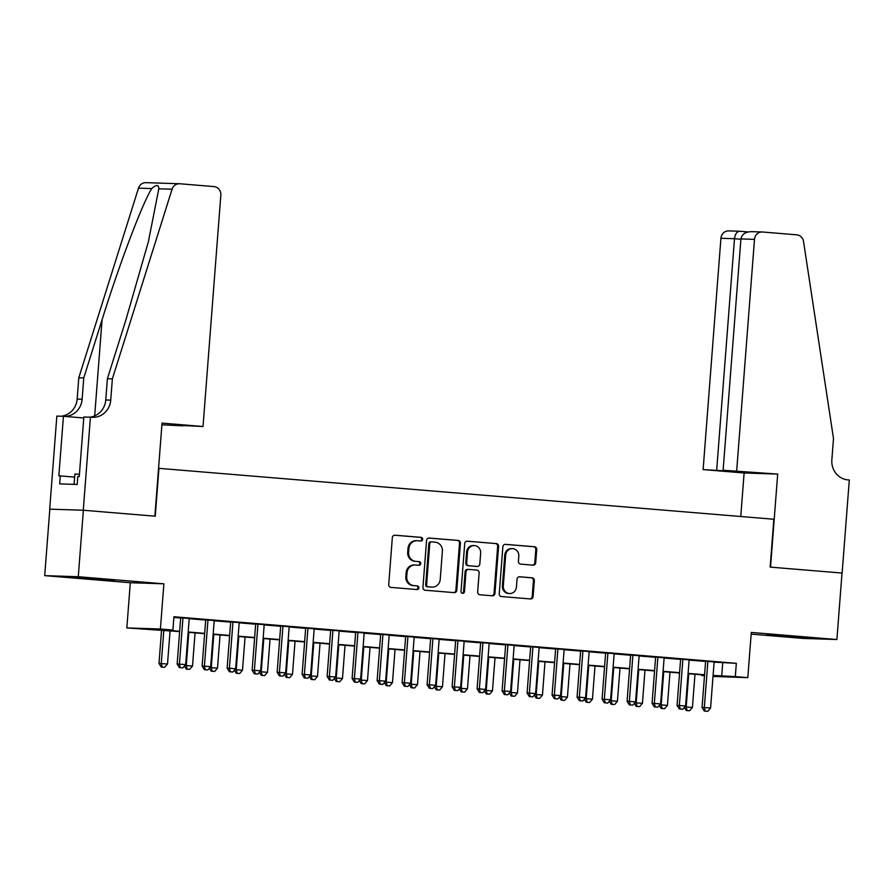 <?xml version="1.0" encoding="UTF-8"?>
<svg xmlns="http://www.w3.org/2000/svg" width="894" height="894" viewBox="0 0 894 894"><rect width="100%" height="100%" fill="white"/><g stroke="black" fill="none" stroke-linecap="round" stroke-linejoin="round"><path stroke-width="1.34" d="M422.627 539.328A1.833 1.721 91.9 0 0 421.052 537.361L394.992 535.204A2.615 2.458 91.9 0 0 392.332 537.607L388.722 584.587A2.615 2.458 91.9 0 0 390.969 587.403L417.04 589.559A1.833 1.721 91.9 0 0 418.895 587.872A1.833 1.721 91.9 0 0 417.319 585.905L413.944 585.626A8.381 7.878 91.9 0 1 406.736 576.619L407.038 572.708A8.381 7.878 91.9 0 1 415.531 565.008L418.906 565.287A1.833 1.721 91.9 0 0 420.761 563.6A1.833 1.721 91.9 0 0 419.185 561.633L415.811 561.354A8.381 7.878 91.9 0 1 408.603 552.358L408.904 548.435A8.381 7.878 91.9 0 1 417.397 540.736L420.772 541.015A1.833 1.721 91.9 0 0 422.627 539.328M420.247 540.971A1.833 1.721 91.9 0 0 420.146 537.328L394.522 535.215M416.515 589.515A1.833 1.721 91.9 0 0 416.414 585.872L413.944 585.626M418.381 565.243A1.833 1.721 91.9 0 0 418.28 561.6L415.811 561.354M794.699 636.517L766.873 634.695L799.515 637.478L808.366 637.88L794.699 636.517M101.056 579.1L73.241 577.278L105.872 580.061L114.723 580.463L101.056 579.1M533.059 565.153A2.615 2.458 91.9 0 0 535.707 562.739L536.724 549.564A2.615 2.458 91.9 0 0 534.467 546.748L505.512 544.357A2.615 2.458 91.9 0 0 502.864 546.759L499.243 593.739A2.615 2.458 91.9 0 0 501.5 596.555L530.455 598.946A2.615 2.458 91.9 0 0 533.103 596.544L534.333 580.619A2.615 2.458 91.9 0 0 532.075 577.803L519.693 576.786A2.615 2.458 91.9 0 0 517.034 579.189L516.43 587.079A7.007 6.582 91.9 0 1 509.636 593.538A7.007 6.582 91.9 0 1 503.3 585.995L505.68 555.073A7.007 6.582 91.9 0 1 512.474 548.614A7.007 6.582 91.9 0 1 518.811 556.157L518.408 561.309A2.615 2.458 91.9 0 0 520.666 564.125L533.059 565.153M714.105 662.152L736.332 663.314L735.315 676.602L747.809 677.641L713.01 676.445M90.417 417.185L83.265 510.239L154.874 516.173L162.037 423.108L203.027 426.505L220.829 195.183A8.001 7.521 91.9 0 0 213.945 186.589L179.828 183.762A8.001 7.521 91.9 0 0 172.073 189.226L112.365 378.866L110.722 400.132A18.673 17.556 -88.1 0 1 92.618 417.342A18.673 17.556 -88.1 0 1 91.791 417.297L83.846 416.973L79.264 476.524L77.812 476.48L77.197 484.459L59.686 483.889L60.3 475.91L58.848 475.865L63.429 416.302L56.847 416.09L49.695 509.155L83.388 510.25L155.254 516.207L158.931 468.344L773.835 519.246L770.147 567.109L842.014 573.054L836.896 639.523L751.284 632.438L747.809 677.641M83.388 510.25L78.27 576.731L44.7 575.635L130.312 582.72L126.836 627.923L160.406 629.007L172.9 630.046L159.288 629.599L179.66 631.287M130.312 582.72L163.881 583.816L78.27 576.731M163.881 583.816L160.406 629.007M736.332 663.314L173.928 616.748L172.9 630.046M460.421 543.25A2.615 2.458 91.9 0 0 458.164 540.434L429.209 538.043A2.615 2.458 91.9 0 0 426.561 540.445L422.94 587.425A2.615 2.458 91.9 0 0 425.198 590.23L454.152 592.633A2.615 2.458 91.9 0 0 456.8 590.219L460.421 543.25L459.505 543.217A2.615 2.458 91.9 0 0 457.259 540.401L428.751 538.043M467.361 541.194L496.315 543.597A2.615 2.458 91.9 0 1 498.573 546.402L494.952 593.381A2.615 2.458 91.9 0 1 492.303 595.784L479.91 594.767A2.615 2.458 91.9 0 1 477.653 591.951L479.128 572.898A2.615 2.458 91.9 0 0 476.871 570.081L468.646 569.4A2.615 2.458 91.9 0 0 465.998 571.814L464.467 591.649A1.833 1.721 91.9 0 1 462.69 593.337A1.833 1.721 91.9 0 1 461.036 591.359L464.712 543.608A2.615 2.458 91.9 0 1 467.361 541.194L467.137 541.183M751.161 634.114L803.326 638.439L836.896 639.523M49.818 509.167L44.7 575.635M189.215 618.458L180.7 617.754M214.202 620.537L205.698 619.833M239.201 622.604L230.697 621.9M264.199 624.671L255.684 623.967M289.198 626.739L280.682 626.035M314.185 628.806L305.681 628.102M339.184 630.873L330.679 630.169M364.182 632.952L355.678 632.248M389.181 635.019L380.665 634.315M414.179 637.087L405.664 636.383M439.166 639.154L430.662 638.45M464.165 641.221L455.661 640.517M489.163 643.289L480.648 642.585M514.162 645.367L505.646 644.663M539.149 647.435L530.645 646.731M564.148 649.502L555.643 648.798M589.146 651.57L580.642 650.866M614.144 653.637L605.629 652.933M639.143 655.704L630.628 655M664.13 657.783L655.626 657.068M689.129 659.85L680.625 659.146M173.872 617.43L180.689 618M189.193 618.704L205.676 620.067M214.191 620.771L230.674 622.135M239.179 622.839L255.673 624.202M264.177 624.906L280.671 626.269M289.175 626.973L305.659 628.348M314.174 629.052L330.657 630.415M339.172 631.119L355.656 632.483M364.16 633.187L380.654 634.55M389.158 635.254L405.652 636.617M414.157 637.321L430.64 638.685M439.155 639.389L455.638 640.752M464.142 641.467L480.637 642.831M489.141 643.535L505.635 644.898M514.139 645.602L530.623 646.965M539.138 647.669L555.621 649.033M564.136 649.737L580.619 651.1M589.124 651.804L605.618 653.168M614.122 653.872L630.616 655.246M639.121 655.95L655.604 657.313M664.119 658.018L680.602 659.381M689.106 660.085L705.601 661.448M714.127 661.918L705.623 661.214M704.494 675.741L701.745 675.518L704.506 675.607M701.79 674.836L701.745 675.518M179.638 631.611L126.836 627.923M713.088 675.451L735.315 676.602M188.165 631.991L204.659 633.365M213.163 634.069L229.657 635.433M238.162 636.137L254.645 637.5M263.16 638.204L279.643 639.568M288.147 640.272L304.642 641.635M313.146 642.339L329.64 643.702M338.144 644.406L354.627 645.77M363.143 646.485L379.626 647.848M388.141 648.552L404.624 649.916M413.129 650.62L429.623 651.983M438.127 652.687L454.621 654.05M463.126 654.754L479.609 656.118M488.124 656.822L504.607 658.185M513.111 658.889L529.606 660.264M538.11 660.968L554.604 662.331M563.108 663.035L579.591 664.398M588.107 665.102L604.59 666.466M613.105 667.17L629.588 668.533M638.092 669.237L654.587 670.601M663.091 671.305L679.585 672.679M688.089 673.383L704.573 674.746M713.054 675.875L715.356 675.953L713.066 675.763M704.55 675.059L688.067 673.696M679.552 672.992L663.069 671.629M654.564 670.925L638.07 669.561M629.566 668.857L613.072 667.494M604.567 666.79L588.084 665.415M579.569 664.711L563.086 663.348M554.571 662.644L538.087 661.281M529.583 660.577L513.089 659.213M504.585 658.509L488.102 657.146M479.586 656.442L463.103 655.078M454.588 654.374L438.105 653M429.601 652.296L413.106 650.933M404.602 650.229L388.108 648.865M379.604 648.161L363.12 646.798M354.605 646.094L338.122 644.73M329.607 644.026L313.123 642.663M304.619 641.959L288.125 640.585M279.621 639.88L263.138 638.517M254.622 637.813L238.139 636.45M229.624 635.746L213.141 634.382M204.637 633.678L188.142 632.315M722.721 662.867L721.704 676.166M417.029 540.714L416.123 540.691A8.381 7.878 91.9 0 0 407.999 548.413L408.904 548.435M414.905 561.32A8.381 7.878 91.9 0 1 407.698 552.324L407.999 548.413M415.162 564.986L414.257 564.952A8.381 7.878 91.9 0 0 406.133 572.685L407.038 572.708M413.039 585.592A8.381 7.878 91.9 0 1 405.831 576.596L406.133 572.685M453.705 592.588A2.615 2.458 91.9 0 0 455.895 590.196L459.505 543.217M431.634 541.909A1.833 1.721 91.9 0 0 429.768 543.597L426.594 584.832A1.833 1.721 91.9 0 0 428.181 586.799L431.735 587.101A8.381 7.878 91.9 0 0 440.228 579.401L442.396 551.207A8.381 7.878 91.9 0 0 435.188 542.211L431.634 541.909M431.467 541.909L430.718 541.887A1.833 1.721 91.9 0 0 428.863 543.574L429.768 543.597M432.104 587.123L431.199 587.09A8.381 7.878 91.9 0 1 430.83 587.067L427.265 586.777A1.833 1.721 91.9 0 1 425.689 584.81L428.863 543.574M466.903 541.205L496.315 543.597M491.856 595.75A2.615 2.458 91.9 0 0 494.047 593.348L497.667 546.379A2.615 2.458 91.9 0 0 495.41 543.563M468.422 569.4L467.741 569.377A2.615 2.458 91.9 0 0 465.092 571.78L463.561 591.616L464.467 591.649M462.243 593.258A1.833 1.721 91.9 0 0 463.561 591.616M480.648 553.129A7.007 6.582 91.9 0 0 474.312 545.586A7.007 6.582 91.9 0 0 467.517 552.045L466.679 562.941A2.615 2.458 91.9 0 0 468.937 565.757L477.15 566.427A2.615 2.458 91.9 0 0 479.81 564.025L480.648 553.129M474.312 545.586L473.407 545.552A7.007 6.582 91.9 0 0 466.612 552.011L467.517 552.045M476.48 566.405A2.615 2.458 91.9 0 1 476.245 566.405L468.02 565.723A2.615 2.458 91.9 0 1 465.774 562.907L466.612 552.011M512.474 548.614L511.569 548.581A7.007 6.582 91.9 0 0 504.775 555.04L505.68 555.073M509.636 593.538L508.731 593.504A7.007 6.582 91.9 0 1 502.394 585.972L504.775 555.04M530.008 598.913A2.615 2.458 91.9 0 0 532.198 596.51L533.427 580.586A2.615 2.458 91.9 0 0 531.17 577.781L519.235 576.786M532.601 565.109A2.615 2.458 91.9 0 0 534.802 562.717L535.819 549.531A2.615 2.458 91.9 0 0 533.562 546.726L505.054 544.357M161.557 630.114L158.998 663.437L167.513 664.019L170.072 630.818M163.814 630.304L161.266 663.504L162.194 667.092L161.289 667.069L164.686 667.304L162.194 667.092M167.513 664.019L164.686 667.304M161.289 667.069L158.998 663.437M180.711 617.642L177.146 664.019L179.415 664.097L182.968 617.832M180.342 667.684L182.834 667.896L180.342 667.684L179.415 664.097L185.661 664.611L189.215 618.346M177.146 664.019L179.426 667.662M182.834 667.896L185.661 664.611M79.432 474.289L74.895 474.01L74.09 484.358M203.027 426.505L183.047 425.533M183.024 425.857L161.903 424.795M112.365 378.866L107.392 378.698L125.708 320.555L148.404 241.637L158.797 188.802C158.707 184.51 156.361 184.432 151.779 188.567C142.805 202.245 119.327 264.199 102.072 319.784L83.757 377.938L82.125 399.205A18.673 17.556 -88.1 0 1 64.826 416.425M83.757 377.938L78.795 377.771L77.152 399.048A18.673 17.556 -88.1 0 1 60.77 416.224M89.378 417.152A18.673 17.556 -88.1 0 0 105.76 399.976L107.392 378.698M151.779 188.567L138.503 188.142L78.795 377.771M83.265 510.239L49.695 509.155M83.768 417.99L63.429 416.302M138.503 188.142A8.001 7.521 -88.1 0 1 145.901 182.655L179.47 183.751M74.649 477.105L60.3 475.91M736.69 470.68L754.491 239.368L740.925 238.922L723.123 470.244L777.691 474.077L770.527 567.131L842.137 573.065L849.3 480L847.925 479.888A18.673 17.556 91.9 0 1 831.856 459.829L833.499 438.563L803.538 241.503A8.001 7.521 91.9 0 0 796.722 234.831L762.604 232.004A8.001 7.521 91.9 0 0 754.491 239.368M740.768 516.508L744.121 472.982L777.691 474.077M744.121 472.982L703.12 469.596L743.875 471.965L723.123 470.244M716.686 470.032L734.488 238.709L720.922 238.273A8.001 7.521 -88.1 0 1 728.677 230.898L739.874 231.267C736.958 231.457 735.159 233.937 734.488 238.709L740.902 239.246M703.12 469.596L720.922 238.273M751.765 231.658C745.562 231.736 741.953 234.161 740.925 238.922M188.813 632.371L186.265 665.572L192.512 666.097L195.06 632.885M184.868 665.527L186.265 665.572L187.192 669.17L186.276 669.137L189.684 669.371L187.192 669.17M192.512 666.097L189.684 669.371M186.276 669.137L184.376 666.108M213.811 634.438L211.252 667.65L217.499 668.164L220.058 634.952M209.867 667.594L211.252 667.65L212.18 671.238L211.275 671.204L214.683 671.439L212.18 671.238M217.499 668.164L214.683 671.439M211.275 671.204L209.364 668.176M238.81 636.506L236.251 669.718L242.497 670.232L245.057 637.02M234.865 669.673L236.251 669.718L237.178 673.305L236.273 673.271L239.681 673.506L237.178 673.305M242.497 670.232L239.681 673.506M236.273 673.271L234.362 670.243M263.797 638.573L261.249 671.785L267.496 672.299L270.055 639.098M259.863 671.74L261.249 671.785L262.177 675.372L261.272 675.339L264.68 675.585L262.177 675.372M267.496 672.299L264.68 675.585M261.272 675.339L259.361 672.31M205.709 619.71L202.133 666.097L204.402 666.164L207.967 619.9M205.329 669.751L207.833 669.964L205.329 669.751L204.402 666.164L210.66 666.678L214.214 620.414M202.133 666.097L204.424 669.729M207.833 669.964L210.66 666.678M230.697 621.788L227.132 668.164L229.4 668.231L232.965 621.967M230.328 671.819L232.831 672.031L230.328 671.819L229.4 668.231L235.647 668.757L239.212 622.492M227.132 668.164L229.423 671.796M232.831 672.031L235.647 668.757M255.695 623.856L252.13 670.232L254.399 670.299L257.953 624.034M255.326 673.897L257.83 674.098L255.326 673.897L254.399 670.299L260.646 670.824L264.211 624.56M252.13 670.232L254.421 673.864M257.83 674.098L260.646 670.824M280.694 625.923L277.129 672.299L279.397 672.377L282.951 626.113M280.325 675.965L282.817 676.166L280.325 675.965L279.397 672.377L285.644 672.891L289.198 626.627M277.129 672.299L279.42 675.931M282.817 676.166L285.644 672.891M288.796 640.64L286.248 673.852L292.494 674.367L295.042 641.166M284.851 673.808L286.248 673.852L287.175 677.44L286.259 677.417L289.667 677.652L287.175 677.44M292.494 674.367L289.667 677.652M286.259 677.417L284.359 674.389M305.692 627.99L302.116 674.367L304.385 674.445L307.949 628.18M305.323 678.032L307.815 678.233L305.323 678.032L304.385 674.445L310.643 674.959L314.196 628.694M302.116 674.367L304.407 677.998M307.815 678.233L310.643 674.959M313.794 642.719L311.235 675.92L317.493 676.434L320.041 643.233M309.849 675.875L311.235 675.92L312.162 679.507L311.257 679.485L314.666 679.719L312.162 679.507M317.493 676.434L314.666 679.719M311.257 679.485L309.358 676.456M330.691 630.058L327.115 676.434L329.383 676.512L332.948 630.248M330.311 680.099L332.814 680.312L330.311 680.099L329.383 676.512L335.63 677.026L339.195 630.762M327.115 676.434L329.405 680.066M332.814 680.312L335.63 677.026M338.792 644.786L336.233 677.987L342.48 678.512L345.039 645.3M334.848 677.943L336.233 677.987L337.161 681.586L336.256 681.552L339.664 681.787L337.161 681.586M342.48 678.512L339.664 681.787M336.256 681.552L334.345 678.524M355.678 632.125L352.113 678.501L354.382 678.58L357.946 632.315M355.309 682.167L357.812 682.379L355.309 682.167L354.382 678.58L360.628 679.094L364.193 632.829M352.113 678.501L354.404 682.144M357.812 682.379L360.628 679.094M363.791 646.854L361.232 680.055L367.479 680.58L370.038 647.368M359.846 680.01L361.232 680.055L362.159 683.653L361.254 683.619L364.663 683.854L362.159 683.653M367.479 680.58L364.663 683.854M361.254 683.619L359.343 680.591M380.676 634.204L377.112 680.58L379.38 680.647L382.934 634.382M380.308 684.234L382.811 684.446L380.308 684.234L379.38 680.647L385.627 681.172L389.192 634.908M377.112 680.58L379.402 684.212M382.811 684.446L385.627 681.172M388.778 648.921L386.23 682.133L392.477 682.647L395.036 649.435M384.833 682.088L386.23 682.133L387.158 685.72L386.253 685.687L389.65 685.921L387.158 685.72M392.477 682.647L389.65 685.921M386.253 685.687L384.342 682.658M405.675 636.271L402.11 682.647L404.379 682.714L407.932 636.45M405.306 686.313L407.798 686.514L405.306 686.313L404.379 682.714L410.625 683.239L414.179 636.975M402.11 682.647L404.39 686.279M407.798 686.514L410.625 683.239M413.777 650.988L411.229 684.201L417.476 684.715L420.024 651.502M409.832 684.156L411.229 684.201L412.156 687.788L411.24 687.754L414.648 688L412.156 687.788M417.476 684.715L414.648 688M411.24 687.754L409.34 684.726M430.673 638.338L427.097 684.715L429.366 684.793L432.931 638.528M430.293 688.38L432.797 688.581L430.293 688.38L429.366 684.793L435.624 685.307L439.177 639.042M427.097 684.715L429.388 688.346M432.797 688.581L435.624 685.307M438.775 653.056L436.216 686.268L442.463 686.782L445.022 653.581M434.83 686.223L436.216 686.268L437.144 689.855L436.238 689.833L439.647 690.067L437.144 689.855M442.463 686.782L439.647 690.067M436.238 689.833L434.328 686.804M455.672 640.406L452.096 686.782L454.364 686.86L457.929 640.596M455.292 690.447L457.795 690.649L455.292 690.447L454.364 686.86L460.611 687.374L464.176 641.11M452.096 686.782L454.387 690.414M457.795 690.649L460.611 687.374M463.774 655.134L461.215 688.335L467.461 688.849L470.021 655.648M459.829 688.291L461.215 688.335L462.142 691.922L461.237 691.9L464.645 692.135L462.142 691.922M467.461 688.849L464.645 692.135M461.237 691.9L459.326 688.872M480.659 642.473L477.094 688.849L479.363 688.928L482.916 642.663M480.29 692.515L482.794 692.727L480.29 692.515L479.363 688.928L485.61 689.442L489.174 643.177M477.094 688.849L479.385 692.481M482.794 692.727L485.61 689.442M488.772 657.202L486.213 690.403L492.46 690.928L495.019 657.716M484.827 690.358L486.213 690.403L487.141 693.99L486.235 693.967L489.644 694.202L487.141 693.99M492.46 690.928L489.644 694.202M486.235 693.967L484.324 690.939M505.658 644.54L502.093 690.917L504.361 690.995L507.915 644.73M505.289 694.582L507.781 694.794L505.289 694.582L504.361 690.995L510.608 691.509L514.162 645.244M502.093 690.917L504.384 694.56M507.781 694.794L510.608 691.509M513.759 659.269L511.212 692.47L517.458 692.995L520.006 659.783M509.815 692.425L511.212 692.47L512.139 696.068L511.234 696.035L514.631 696.27L512.139 696.068M517.458 692.995L514.631 696.27M511.234 696.035L509.323 693.006M530.656 646.619L527.091 692.995L529.349 693.062L532.913 646.798M530.287 696.649L532.779 696.862L530.287 696.649L529.349 693.062L535.607 693.576L539.16 647.323M527.091 692.995L529.371 696.627M532.779 696.862L535.607 693.576M538.758 661.336L536.199 694.549L542.457 695.063L545.005 661.851M534.813 694.504L536.199 694.549L537.126 698.136L536.221 698.102L539.63 698.337L537.126 698.136M542.457 695.063L539.63 698.337M536.221 698.102L534.321 695.074M555.655 648.686L552.079 695.063L554.347 695.13L557.912 648.865M555.275 698.728L557.778 698.929L555.275 698.728L554.347 695.13L560.594 695.655L564.159 649.39M552.079 695.063L554.369 698.695M557.778 698.929L560.594 695.655M563.756 663.404L561.197 696.616L567.444 697.13L570.003 663.918M559.812 696.571L561.197 696.616L562.125 700.203L561.22 700.17L564.628 700.415L562.125 700.203M567.444 697.13L564.628 700.415M561.22 700.17L559.309 697.141M580.642 650.754L577.077 697.13L579.346 697.208L582.91 650.944M580.273 700.795L582.776 700.997L580.273 700.795L579.346 697.208L585.592 697.722L589.157 651.458M577.077 697.13L579.368 700.762M582.776 700.997L585.592 697.722M588.755 665.471L586.196 698.683L592.443 699.197L595.002 665.996M584.81 698.639L586.196 698.683L587.123 702.271L586.218 702.248L589.627 702.483L587.123 702.271M592.443 699.197L589.627 702.483M586.218 702.248L584.307 699.22M605.64 652.821L602.075 699.197L604.344 699.276L607.898 653.011M605.272 702.863L607.775 703.064L605.272 702.863L604.344 699.276L610.591 699.79L614.156 653.525M602.075 699.197L604.366 702.829M607.775 703.064L610.591 699.79M613.742 667.539L611.194 700.751L617.441 701.265L620 668.064M609.797 700.706L611.194 700.751L612.122 704.338L611.217 704.316L614.614 704.55L612.122 704.338M617.441 701.265L614.614 704.55M611.217 704.316L609.306 701.287M630.639 654.889L627.074 701.265L629.342 701.343L632.896 655.078M630.27 704.93L632.762 705.142L630.27 704.93L629.342 701.343L635.589 701.857L639.143 655.593M627.074 701.265L629.354 704.897M632.762 705.142L635.589 701.857M638.741 669.617L636.193 702.818L642.44 703.343L644.987 670.131M634.796 702.773L636.193 702.818L637.12 706.405L636.204 706.383L639.612 706.618L637.12 706.405M642.44 703.343L639.612 706.618M636.204 706.383L634.304 703.354M655.637 656.956L652.061 703.332L654.33 703.41L657.895 657.146M655.257 706.998L657.76 707.21L655.257 706.998L654.33 703.41L660.588 703.924L664.141 657.66M652.061 703.332L654.352 706.975M657.76 707.21L660.588 703.924M663.739 671.685L661.18 704.885L667.438 705.411L669.986 672.199M659.794 704.841L661.18 704.885L662.108 708.484L661.202 708.45L664.611 708.685L662.108 708.484M667.438 705.411L664.611 708.685M661.202 708.45L659.303 705.422M680.636 659.034L677.06 705.411L679.328 705.478L682.893 659.213M680.256 709.065L682.759 709.277L680.256 709.065L679.328 705.478L685.575 705.992L689.14 659.738M677.06 705.411L679.351 709.043M682.759 709.277L685.575 705.992M688.738 673.752L686.179 706.964L692.425 707.478L694.984 674.266M684.793 706.919L686.179 706.964L687.106 710.551L686.201 710.518L689.609 710.752L687.106 710.551M692.425 707.478L689.609 710.752M686.201 710.518L684.29 707.489M705.623 661.102L702.058 707.478L704.327 707.545L707.88 661.281M705.254 711.143L707.757 711.345L705.254 711.143L704.327 707.545L710.574 708.07L714.138 661.806M702.058 707.478L704.349 711.11M707.757 711.345L710.574 708.07M420.146 537.328L421.052 537.361M416.414 585.872L417.319 585.905M418.28 561.6L419.185 561.633M407.698 552.324L408.603 552.358M405.831 576.596L406.736 576.619M455.895 590.196L456.8 590.219M457.259 540.401L458.164 540.434M425.689 584.81L426.594 584.832M427.265 586.777L428.181 586.799M430.83 587.067L431.735 587.101M497.667 546.379L498.573 546.402M494.047 593.348L494.952 593.381M465.092 571.78L465.998 571.814M465.774 562.907L466.679 562.941M468.02 565.723L468.937 565.757M476.245 566.405L477.15 566.427M502.394 585.972L503.3 585.995M531.17 577.781L532.075 577.803M533.427 580.586L534.333 580.619M532.198 596.51L533.103 596.544M533.562 546.726L534.467 546.748M535.819 549.531L536.724 549.564M534.802 562.717L535.707 562.739M82.125 399.205L77.152 399.048M105.76 399.976L110.722 400.132M172.073 189.226L158.797 188.802M102.072 319.784L94.675 415.878M739.874 231.267L748.01 231.948L739.796 231.267M430.64 541.876L431.545 541.909M467.629 569.366L468.534 569.4M476.357 566.405L477.273 566.438M751.284 231.635L762.247 231.993"/></g></svg>
